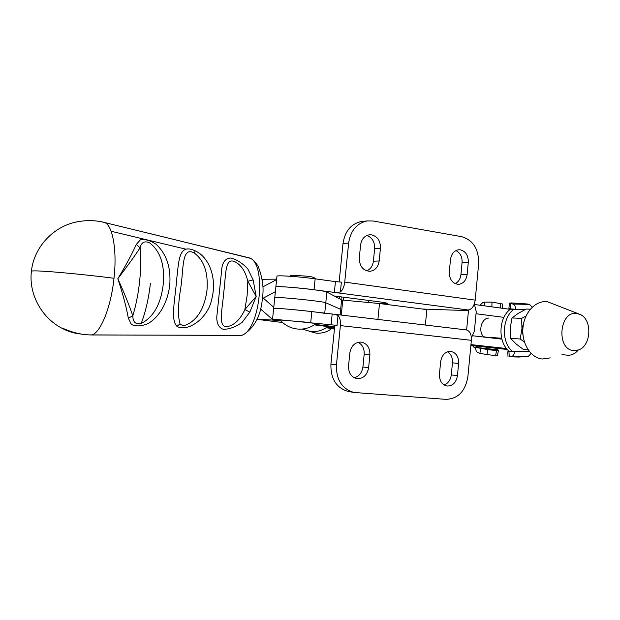 <?xml version="1.0" encoding="UTF-8"?>
<svg xmlns="http://www.w3.org/2000/svg" width="620" height="620" viewBox="0 0 620 620"><rect width="100%" height="100%" fill="white"/><g stroke="black" fill="none" stroke-linecap="round" stroke-linejoin="round"><path stroke-width="0.93" d="M460.513 249.837L458.692 249.767C454.111 250.573 451.375 253.828 450.492 259.532L449.314 271.754C449.345 279.403 452.391 283.603 458.451 284.363C463.295 283.743 466.193 280.449 467.139 274.497L468.294 262.407C468.418 255.611 465.821 251.418 460.513 249.837M371.744 234.871L369.218 234.825C364.366 235.848 361.491 239.243 360.592 245.008L359.305 257.92C359.406 266.197 362.925 270.661 369.861 271.304C375.092 270.522 378.2 267.081 379.184 260.974L380.44 248.217C380.564 241.04 377.665 236.592 371.744 234.871M450.756 351.393L450.647 351.385C445.175 351.555 441.835 355.012 440.642 361.731L439.456 374.046C439.317 380.665 441.812 384.656 446.95 386.035C452.678 386.105 456.18 382.641 457.452 375.65L458.622 363.475C458.738 356.663 456.118 352.633 450.756 351.393M361.103 342.07L360.941 342.054C354.857 342.224 351.153 345.851 349.835 352.927L348.541 365.94C348.394 372.853 351.145 377.084 356.802 378.619C363.25 378.804 367.195 375.178 368.621 367.73L369.892 354.873C370.008 347.68 367.079 343.41 361.103 342.07M334.288 295.996L377.379 301.568C385.144 302.599 388.585 303.288 387.709 303.637L379.215 303.498M422.236 309.016L426.901 309.194L425.359 325.05M273.645 308.52L273.668 308.31C275.319 307.954 296.817 309.791 311.829 311.596L333.808 314.193L338.024 315.456C339.946 317.595 340.729 320.974 340.38 325.601L336.451 364.862C336.094 379.688 341.922 388.887 353.935 392.452L446.144 399.373C458.141 398.753 465.395 391.15 467.899 376.58L471.355 340.318L340.38 325.601M349.114 391.638L348.3 391.499C336.358 387.965 330.561 378.843 330.917 364.142L334.815 325.237L337.032 325.384L272.56 319.075L280.643 320.618M340.372 292.02L341.364 282.123L335.435 281.62L334.351 292.408L340.372 292.02C342.705 290.021 344.154 286.719 344.736 282.108L475.191 300.142C474.215 306.218 471.82 309.488 467.999 309.969L314.046 289.742C299.065 287.734 277.558 286.107 275.869 286.82L275.83 287.169M335.435 281.62L315.146 278.829C300.181 276.721 278.675 275.195 276.969 276.086L276.923 276.505M314.952 324.438L334.676 326.639M471.409 337.923L474.362 331.227L476.23 311.643L474.339 303.986M466.62 329.956L468.464 310.628L465.139 309.954L467.999 309.969M466.093 329.894L466.286 329.91C469.875 330.871 471.564 334.343 471.355 340.318M475.191 300.142L478.632 264.074C478.919 249.356 473.3 240.235 461.776 236.693L373.116 220.999L366.947 220.953C356.663 223.363 350.556 230.741 348.634 243.079L344.736 282.108M365.25 221.309L361.228 221.511C350.99 223.905 344.922 231.221 343.015 243.451L339.148 282.015M426.901 309.194L468.464 310.628M354.167 377.743C359.096 376.387 362.01 372.814 362.909 367.001L364.173 354.26C364.444 348.611 362.413 344.619 358.089 342.287M447.539 351.772C451.089 354.09 452.732 357.771 452.461 362.824L451.298 374.899C450.57 380.068 448.151 383.423 444.06 384.95M366.854 235.499C372.233 237.569 374.829 241.909 374.651 248.535L373.395 261.183C372.752 265.964 370.504 269.196 366.66 270.878M455.917 250.581C460.249 252.79 462.303 256.796 462.078 262.593L460.931 274.583C460.373 278.946 458.451 281.984 455.165 283.681M470.944 344.619L506.54 348.525M561.968 354.601L567.587 355.214C571.609 355.423 575.143 353.726 578.189 350.099M470.867 345.503L507.369 349.486M507.005 349.076L504.998 348.921L507.09 349.169M507.114 349.2L503.122 348.727L506.982 349.052M506.85 348.889L494.101 347.781L506.819 348.858M489.389 347.262L498.627 347.96L489.389 347.231M470.898 345.17L486.995 346.727L470.89 345.216M472.975 335.8L501.875 339.132M503.928 317.363L476.028 313.743M474.688 304.521L510.229 309.334M426.854 309.613L379.487 303.537L377.921 319.424M341.604 299.987L379.487 303.537M324.71 313.488C322.803 312.41 276.078 307.667 273.668 308.31L274.738 297.84M340.109 314.945L340.667 309.349L325.787 302.762C323.911 301.382 277.21 296.616 274.769 297.561L276.969 276.086M341.612 299.94L340.667 309.349L325.787 302.762C323.911 301.382 277.21 296.616 274.769 297.561M341.612 299.902L326.864 292.043C325.027 290.369 278.341 285.58 275.869 286.82M275.319 292.19L274.629 292.082M256.92 319.339L282.573 322.516M260.47 308.899L273.296 320.129L257.021 319.099M334.622 327.151L314.542 324.717M280.992 320.99L273.296 320.129M275.373 291.687L263.337 298.135L273.761 307.349M262.872 286.874L276.605 279.604M276.66 279.139L262.198 279.287M331.506 328.755L334.444 328.988M334.482 328.561C328.437 327.701 326.353 327.213 328.244 327.104L334.614 327.267M77.585 221.758L77.167 221.844C85.289 220.271 93.294 220.224 101.176 221.704L249.008 257.812C267.321 262.121 260.16 331.839 240.971 335.428L88.846 334.893C80.817 334.459 72.99 332.622 65.356 329.367C62.132 327.964 61.628 327.903 63.868 329.181L64.286 329.398C69.115 331.832 74.663 333.374 80.949 334.025M186.178 324.95C183.419 325.717 181.366 325.337 180.025 323.803C177.731 316.285 178.025 303.986 180.916 286.905C183.644 267.739 181.831 246.69 193.797 252.758L194.564 253.208C204.174 260.648 208.32 272.994 206.995 290.245C204.53 308.233 197.594 319.796 186.178 324.95M176.994 326.399C187.442 332.467 207.995 318.703 211.792 299.065C217.008 279.108 209.917 257.502 195.099 250.782C179.343 243.521 179.025 258.447 176.808 278.132C175.406 297.755 170.097 320.005 176.994 326.399L180.025 323.803M249.837 312.108L256.176 296.461L253.162 279.946L247.744 268.793C242.249 262.981 236.499 259.385 230.501 258.021C226.029 258.346 223.185 261.4 221.976 267.189L216.767 317.053C216.698 323.555 218.821 327.631 223.138 329.282C229.299 329.36 235.662 327.011 242.234 322.222L249.837 312.108L244.885 309.558C240.692 318.665 235.352 324.229 228.865 326.252C217.062 329.522 222.27 310.581 223.758 292.384C226.091 274.118 224.672 256.269 235.538 262.074C241.451 265.321 245.543 271.715 247.822 281.24L256.176 296.461L244.885 309.558L247.14 295.407L247.822 281.24L253.162 279.946M136.253 244.458C132.168 253.743 126.023 265.174 117.816 278.752C122.9 294.058 126.403 307.195 128.317 318.176L131.332 324.353C135.648 326.616 141.151 326.384 147.839 323.663C159.937 316.766 167.671 301.8 169.717 285.425C171.167 267.949 166.687 254.278 156.279 244.404C150.327 240.467 145.034 238.94 140.399 239.816L136.253 244.458L140.112 247.783C141.469 242.164 144.7 240.568 149.808 242.978C160.502 251.34 164.959 265.228 163.2 284.642C160.828 304.195 153.489 317.161 141.182 323.531C135.679 324.717 132.889 322.144 132.804 315.797C129.347 305.567 124.349 293.221 117.816 278.752C127.247 266.352 134.68 256.029 140.112 247.783C141.042 258.191 140.872 269.506 139.585 281.728C138.244 293.958 135.982 305.311 132.804 315.797L128.317 318.176M240.816 335.428L242.994 334.994C254.774 327.546 261.291 314.851 262.539 296.926C263.965 287.982 262.5 277.768 258.16 266.29C255.246 261.787 252.565 259.098 250.1 258.222L149.621 233.484M77.182 221.836L77.167 221.844C85.289 220.263 93.287 220.216 101.161 221.704L102.564 221.991M75.896 222.1L74.253 222.464M64.604 329.057L63.868 329.181M65.402 329.39L65.356 329.367C72.982 332.638 80.794 334.474 88.807 334.901L91.605 334.971M279.976 319.858C284.58 325.128 290.338 328.181 297.251 329.011C304.226 329.631 310.512 327.825 316.099 323.594L304.312 321.997L280.07 319.966M309.411 331.375L315.975 333.103C321.819 333.614 327.081 332.095 331.77 328.553L326.135 327.748M302.188 329.057L310.612 331.529C316.967 332.08 322.695 330.429 327.786 326.57L314.317 324.872M524.675 319.471L521.955 328.74L521.614 318.362L511.988 317.967L510.252 328.096L510.578 338.349L515.98 343.86L523.396 349.478L528.163 349.858M524.45 342.07L520.188 339.001L510.578 338.349M523.629 338.977L521.955 328.74L520.188 339.001M521.614 318.362L525.977 316.13M511.988 317.967L518.087 313.457L526.186 309.054L530.309 309.178M483.577 336.722L485.7 337.14M493.101 337.652L492.52 338.055M480.787 348.3L487.87 349.649L486.979 354.632L479.896 353.276L480.787 348.3L474.021 347.293L477.175 347.556L475.796 346.045M498.635 348.533L497.046 349.703L477.175 347.556M474.021 347.293L472.564 345.689M483.91 337.063C477.911 331.816 481.26 318.339 488.599 318.06M495.574 349.579L497.046 349.703M484.716 305.877L484.762 302.118L491.954 302.087L502.355 303.978L502.308 308.264M484.762 302.118L482.779 302.475L480.05 305.249M475.726 347.479C475.602 350.23 476.361 351.974 478.005 352.703L479.896 353.276M498.364 350.61L497.496 355.454L495.643 355.531L496.535 350.579L498.379 350.517L495.372 349.525M486.979 354.632L495.643 355.531M487.87 349.649L496.535 350.579M532.185 307.195L529.643 304.459L527.543 304.002L511.353 302.909L509.485 303.149L510.679 303.552L510.097 308.745L515.631 309.334L510.423 309.186C498.364 317.773 497.705 342.527 509.291 351.315L529.395 351.532M512.174 309.225L510.423 309.186M513.871 309.295C501.789 317.913 501.123 342.783 512.74 351.61M507.749 351.827L508.95 351.555L509.253 356.795L511.345 356.562C513.213 356.136 514.267 354.477 514.491 351.602M510.268 351.401L508.95 351.555M509.253 356.795L518.715 357.058L528.248 356.43L531.115 353.454M525.179 309.55L515.631 309.334C515.553 306.435 514.592 304.668 512.755 304.017L510.679 303.552M510.097 308.745L508.919 308.21M577.042 313.503C559.418 310.07 555.768 349.541 573.639 350.602L578.747 349.897C591.232 345.735 592.457 319.835 580.421 314.572L577.042 313.503M578.638 313.852L547.538 301.762C536.037 299.956 524.35 312.046 522.978 327.639C521.428 343.209 530.627 357.957 542.221 359.019L550.258 357.887M77.167 221.836L74.462 222.41C51.824 227.897 33.782 248.31 31.442 271.072L32.93 270.925C40.494 270.397 82.429 274.172 114.002 278.264C117.296 249.302 112.375 223.998 103.951 222.309L103.935 222.309M368.21 302.219L368.388 300.406M310.728 322.532L311.829 311.596M314.046 289.742L315.146 278.829M468.123 310.581L468.185 309.969M337.032 325.384L338.024 315.456M330.917 364.142L336.451 364.862M343.015 243.451L348.634 243.079M331.096 324.818L332.18 314.007M364.173 354.26L369.892 354.873M362.909 367.001L368.621 367.73M451.298 374.899L457.452 375.65M452.461 362.824L458.622 363.475M374.651 248.535L380.44 248.217M373.395 261.183L379.184 260.974M460.931 274.583L467.139 274.497M462.078 262.593L468.294 262.407M342.775 300.049L341.271 315.076M324.748 313.123L326.864 292.043M339.225 298.631L339.419 296.662M81.142 334.056C74.834 333.428 69.223 331.871 64.286 329.398C42.361 319.346 28.388 294.578 31.442 271.072L31.38 271.622M195.099 250.782L194.564 253.208M242.009 335.327L91.69 334.971C100.556 332.987 111.034 307.226 114.002 278.264M73.199 332.219L67.371 330.212M150.428 283.177C148.738 298.336 145.654 311.79 141.182 323.531M500.534 308.024L500.58 303.281M491.954 302.087L491.9 306.853M511.345 356.562L528.248 356.43M512.755 304.017L529.643 304.459M272.56 319.075L273.668 308.31M343.511 300.096L343.798 297.228M348.3 391.499L353.935 392.452M458.056 284.363L458.451 284.363M361.228 221.511L366.947 220.953M369.21 271.312L369.861 271.304M334.025 314.216L466.286 329.91M341 299.576L341.271 296.903M77.655 221.743L75.694 222.092M62.915 328.344L65.371 329.383M111.127 231.252L185.504 249.093M289.625 276.218L291.571 275.21L305.381 276.071C311.287 276.45 314.666 277.388 315.534 278.884M507.741 351.765L508.043 356.988M508.904 308.334L509.485 303.149M485.452 337.133L501.65 338.233"/></g></svg>
